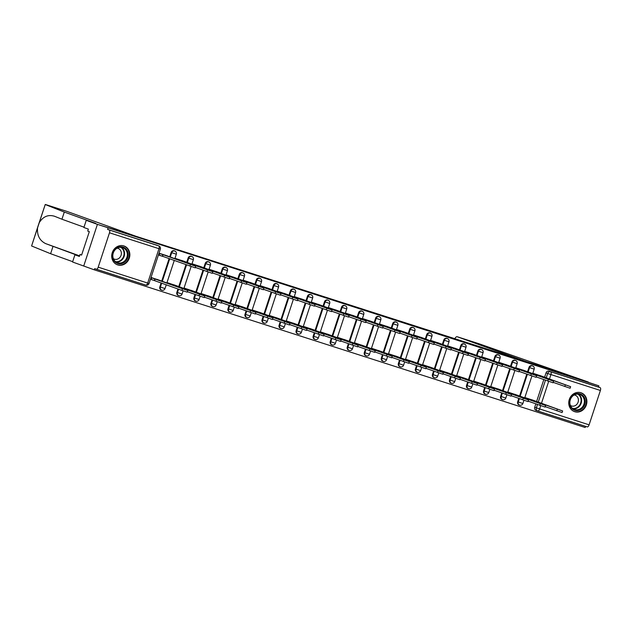 <?xml version="1.0" encoding="UTF-8"?>
<svg xmlns="http://www.w3.org/2000/svg" width="632" height="632" viewBox="0 0 632 632"><rect width="100%" height="100%" fill="white"/><g stroke="black" fill="none" stroke-linecap="round" stroke-linejoin="round"><path stroke-width="0.95" d="M174.242 250.809A2.56 2.291 109.8 0 0 171.13 252.484L171.714 252.697A2.56 2.291 -70.2 0 1 174.764 250.991L174.179 250.778M191.291 256.276A2.56 2.291 109.8 0 0 188.17 257.959L188.755 258.164A2.56 2.291 -70.2 0 1 191.804 256.466L191.22 256.252M208.331 261.751A2.56 2.291 109.8 0 0 205.21 263.433L205.795 263.639A2.56 2.291 -70.2 0 1 208.844 261.94L208.26 261.727M225.371 267.225A2.56 2.291 109.8 0 0 222.251 268.9L222.835 269.113A2.56 2.291 -70.2 0 1 225.885 267.407L225.3 267.202M242.412 272.7A2.56 2.291 109.8 0 0 239.291 274.375L239.876 274.588A2.56 2.291 -70.2 0 1 242.925 272.882L242.34 272.676M259.452 278.175A2.56 2.291 109.8 0 0 256.331 279.85L256.916 280.063A2.56 2.291 -70.2 0 1 259.965 278.357L259.381 278.143M276.492 283.642A2.56 2.291 109.8 0 0 273.372 285.324L273.956 285.538A2.56 2.291 -70.2 0 1 277.006 283.831L276.421 283.618M293.532 289.116A2.56 2.291 109.8 0 0 290.412 290.799L290.997 291.004A2.56 2.291 -70.2 0 1 294.046 289.306L293.461 289.093M310.573 294.591A2.56 2.291 109.8 0 0 307.452 296.274L308.037 296.479A2.56 2.291 -70.2 0 1 311.086 294.773L310.502 294.567M327.613 300.066A2.56 2.291 109.8 0 0 324.493 301.74L325.077 301.954A2.56 2.291 -70.2 0 1 328.127 300.247L327.542 300.042M344.653 305.54A2.56 2.291 109.8 0 0 341.533 307.215L342.117 307.428A2.56 2.291 -70.2 0 1 345.167 305.722L344.582 305.509M361.694 311.015A2.56 2.291 109.8 0 0 358.573 312.69L359.158 312.903A2.56 2.291 -70.2 0 1 362.207 311.197L361.623 310.983M378.734 316.482A2.56 2.291 109.8 0 0 375.613 318.165L376.198 318.37A2.56 2.291 -70.2 0 1 379.255 316.672L378.671 316.458M395.774 321.957A2.56 2.291 109.8 0 0 392.654 323.639L393.238 323.845A2.56 2.291 -70.2 0 1 396.296 322.146L395.711 321.933M412.815 327.431A2.56 2.291 109.8 0 0 409.694 329.106L410.279 329.319A2.56 2.291 -70.2 0 1 413.336 327.613L412.751 327.408M429.855 332.906A2.56 2.291 109.8 0 0 426.734 334.581L427.319 334.794A2.56 2.291 -70.2 0 1 430.376 333.088L429.792 332.882M446.895 338.381A2.56 2.291 109.8 0 0 443.775 340.055L444.359 340.269A2.56 2.291 -70.2 0 1 447.417 338.562L446.832 338.349M463.935 343.848A2.56 2.291 109.8 0 0 460.815 345.53L461.399 345.743A2.56 2.291 -70.2 0 1 464.457 344.037L463.872 343.824M480.976 349.322A2.56 2.291 109.8 0 0 477.863 351.005L478.44 351.21A2.56 2.291 -70.2 0 1 481.497 349.512L480.913 349.298M498.016 354.797A2.56 2.291 109.8 0 0 494.903 356.48L495.488 356.685A2.56 2.291 -70.2 0 1 498.537 354.979L497.953 354.773M515.064 360.272A2.56 2.291 109.8 0 0 511.944 361.946L512.528 362.16A2.56 2.291 -70.2 0 1 515.578 360.453L514.993 360.248M532.105 365.746A2.56 2.291 109.8 0 0 528.984 367.421L529.569 367.634A2.56 2.291 -70.2 0 1 532.618 365.928L532.033 365.715M574.701 411.693A9.97 8.951 109.8 0 0 586.291 405.104A9.97 8.951 109.8 0 0 581.203 392.835A9.97 8.951 109.8 0 0 580.934 392.741A9.97 8.951 109.8 0 0 569.345 399.329A9.97 8.951 109.8 0 0 574.433 411.598A9.97 8.951 109.8 0 0 574.701 411.693M117.663 264.895A9.97 8.951 109.8 0 0 129.244 258.306A9.97 8.951 109.8 0 0 124.156 246.038A9.97 8.951 109.8 0 0 123.896 245.943A9.97 8.951 109.8 0 0 112.306 252.531A9.97 8.951 109.8 0 0 117.394 264.8A9.97 8.951 109.8 0 0 117.663 264.895M84.009 227.18L61.944 219.225L64.306 212.06L95.645 223.357L86.252 220.339L83.898 227.504L88.361 229.116L87.722 231.059L89.317 231.636L81.607 255.075L80.019 254.499L79.379 256.442L74.916 254.838L72.561 262.003L94.287 269.832L585.192 427.509L585.572 426.355M86.252 220.339L97.415 224.36L83.716 266.025L97.415 224.36L598.891 385.844L526.108 361.591L457.205 336.745A3.839 1.691 -72.2 0 0 457.181 336.738A3.839 1.691 -72.2 0 0 454.866 338.705M66.96 211.404A3.839 1.691 107.8 0 1 66.992 211.412A3.839 1.691 107.8 0 1 67.016 211.42L135.92 236.265L97.415 224.36L129.963 234.82L118.113 230.546L543.915 367.31L588.313 382.036L478.764 343.674L457.205 336.745M94.287 269.832L94.689 268.624L96.333 269.216A2.56 1.13 -72.2 0 0 98.197 267.17L109.494 232.797A2.56 1.13 -72.2 0 0 109.233 229.985L158.719 245.88A2.56 2.291 -70.2 0 1 158.782 245.903L157.139 245.303A2.56 2.291 -70.2 0 1 157.202 245.335M107.985 228.176L107.582 229.392L109.233 229.985M96.333 269.216A2.56 1.13 -72.2 0 0 96.348 269.216L145.834 285.111L96.364 269.224M537.619 410.942L536.11 410.397A2.56 2.291 -70.2 0 1 534.719 407.269L535.817 403.927M536.592 401.573L543.804 379.635M544.579 377.28L546.024 372.896L547.668 373.488A2.56 2.291 -70.2 0 1 550.654 371.758L600.139 387.653A2.56 1.13 107.8 0 1 600.4 390.465L589.095 424.838A2.56 1.13 107.8 0 1 587.254 426.892A2.56 1.13 107.8 0 1 587.239 426.884L537.785 411.005M600.139 387.653L598.488 387.06L598.891 385.844M543.204 376.696L533.416 373.409L533.266 373.868M535.217 400.98L525.429 397.702L525.279 398.16M518.177 395.514L508.389 392.227L508.239 392.685M526.164 371.221L516.376 367.935L516.218 368.401M501.137 390.039L491.348 386.76L491.19 387.219M509.123 365.746L499.335 362.468L499.177 362.926M484.096 384.564L474.308 381.286L474.15 381.744M492.083 360.272L482.287 356.993L482.137 357.451M467.056 379.089L457.26 375.811L457.11 376.269M475.043 354.797L465.247 351.518L465.097 351.977M450.016 373.615L440.22 370.336L440.07 370.794M458.002 349.33L448.207 346.044L448.056 346.502M432.975 368.148L423.179 364.862L423.029 365.32M440.962 343.855L431.166 340.569L431.016 341.035M415.935 362.673L406.139 359.387L405.989 359.853M423.922 338.381L414.126 335.102L413.976 335.56M398.895 357.199L389.099 353.92L388.949 354.378M406.882 332.906L397.086 329.627L396.935 330.086M381.854 351.724L372.058 348.445L371.908 348.904M389.833 327.431L380.045 324.153L379.895 324.611M364.806 346.249L355.018 342.971L354.868 343.429M372.793 321.957L363.005 318.678L362.855 319.136M347.766 340.774L337.978 337.496L337.828 337.954M355.753 316.49L345.965 313.203L345.815 313.662M330.726 335.308L320.938 332.021L320.787 332.479M338.713 311.015L328.924 307.729L328.774 308.195M313.685 329.833L303.897 326.554L303.747 327.013M321.672 305.54L311.884 302.262L311.734 302.72M296.645 324.358L286.857 321.08L286.707 321.538M304.632 300.066L294.844 296.787L294.694 297.245M279.605 318.883L269.817 315.605L269.667 316.063M287.592 294.591L277.803 291.312L277.653 291.771M262.564 313.409L252.776 310.13L252.626 310.589M270.551 289.124L260.763 285.838L260.613 286.296M245.524 307.942L235.736 304.656L235.586 305.114M253.511 283.65L243.723 280.363L243.573 280.829M228.484 302.467L218.696 299.181L218.546 299.647M236.471 278.175L226.683 274.896L226.532 275.355M211.444 296.993L201.655 293.714L201.505 294.172M219.43 272.7L209.642 269.422L209.492 269.88M194.403 291.518L184.615 288.239L184.465 288.698M202.39 267.225L192.602 263.947L192.444 264.405M177.363 286.043L167.575 282.765L167.417 283.223M185.35 261.751L175.562 258.472L175.404 258.93M160.323 280.568L151.024 277.448M168.31 256.284L159.011 253.155M159.825 286.857L160.41 287.07A2.56 2.291 -70.2 0 0 161.729 290.175L161.144 289.962A2.56 2.291 109.8 0 1 159.825 286.857L161.12 282.915M161.697 281.161L169.107 258.622M169.684 256.868L171.13 252.484M176.865 292.332L177.45 292.537A2.56 2.291 -70.2 0 0 178.769 295.65L178.185 295.436A2.56 2.291 109.8 0 1 176.865 292.332L177.963 288.99M178.738 286.636L185.95 264.697M186.724 262.343L188.17 257.959M193.905 297.806L194.49 298.012A2.56 2.291 -70.2 0 0 195.809 301.124L195.225 300.911A2.56 2.291 109.8 0 1 193.905 297.806L195.004 294.465M195.778 292.11L202.99 270.172M203.765 267.818L205.21 263.433M210.946 303.273L211.53 303.486A2.56 2.291 -70.2 0 0 212.85 306.591L212.265 306.386A2.56 2.291 109.8 0 1 210.946 303.273L212.044 299.939M212.818 297.577L220.031 275.647M220.805 273.293L222.251 268.9M227.986 308.748L228.571 308.961A2.56 2.291 -70.2 0 0 229.89 312.066L229.305 311.86A2.56 2.291 109.8 0 1 227.986 308.748L229.084 305.406M229.858 303.052L237.071 281.114M237.845 278.759L239.291 274.375M245.026 314.223L245.611 314.436A2.56 2.291 -70.2 0 0 246.93 317.541L246.346 317.327A2.56 2.291 109.8 0 1 245.026 314.223L246.125 310.881M246.899 308.527L254.111 286.588M254.886 284.234L256.331 279.85M262.067 319.697L262.651 319.903A2.56 2.291 -70.2 0 0 263.971 323.015L263.386 322.802A2.56 2.291 109.8 0 1 262.067 319.697L263.165 316.356M263.939 314.001L271.152 292.063M271.926 289.709L273.372 285.324M279.107 325.172L279.692 325.377A2.56 2.291 -70.2 0 0 281.011 328.49L280.426 328.277A2.56 2.291 109.8 0 1 279.107 325.172L280.205 321.83M280.979 319.476L288.192 297.538M288.966 295.183L290.412 290.799M296.147 330.639L296.732 330.852A2.56 2.291 -70.2 0 0 298.051 333.957L297.467 333.751A2.56 2.291 109.8 0 1 296.147 330.639L297.245 327.305M298.02 324.951L305.232 303.012M306.007 300.658L307.452 296.274M313.195 336.113L313.772 336.327A2.56 2.291 -70.2 0 0 315.092 339.431L314.507 339.226A2.56 2.291 109.8 0 1 313.195 336.113L314.294 332.772M315.068 330.418L322.281 308.487M323.055 306.125L324.493 301.74M330.236 341.588L330.82 341.801A2.56 2.291 -70.2 0 0 332.132 344.906L331.547 344.693A2.56 2.291 109.8 0 1 330.236 341.588L331.334 338.246M332.108 335.892L339.321 313.954M340.095 311.6L341.533 307.215M347.276 347.063L347.861 347.276A2.56 2.291 -70.2 0 0 349.172 350.381L348.588 350.168A2.56 2.291 109.8 0 1 347.276 347.063L348.374 343.721M349.148 341.367L356.361 319.429M357.135 317.074L358.573 312.69M364.316 352.538L364.901 352.743A2.56 2.291 -70.2 0 0 366.212 355.856L365.628 355.642A2.56 2.291 109.8 0 1 364.316 352.538L365.415 349.196M366.189 346.842L373.401 324.903M374.176 322.549L375.613 318.165M381.357 358.012L381.941 358.218A2.56 2.291 -70.2 0 0 383.253 361.33L382.668 361.117A2.56 2.291 109.8 0 1 381.357 358.012L382.455 354.671M383.229 352.316L390.442 330.378M391.216 328.024L392.654 323.639M398.397 363.479L398.982 363.692A2.56 2.291 -70.2 0 0 400.301 366.797L399.716 366.592A2.56 2.291 109.8 0 1 398.397 363.479L399.495 360.145M400.269 357.783L407.482 335.853M408.256 333.498L409.694 329.106M415.437 368.954L416.022 369.167A2.56 2.291 -70.2 0 0 417.341 372.272L416.757 372.066A2.56 2.291 109.8 0 1 415.437 368.954L416.535 365.612M417.31 363.258L424.522 341.32M425.297 338.965L426.734 334.581M432.478 374.428L433.062 374.642A2.56 2.291 -70.2 0 0 434.382 377.746L433.797 377.533A2.56 2.291 109.8 0 1 432.478 374.428L433.576 371.087M434.35 368.733L441.563 346.794M442.337 344.44L443.775 340.055M449.518 379.903L450.103 380.116A2.56 2.291 -70.2 0 0 451.422 383.221L450.837 383.008A2.56 2.291 109.8 0 1 449.518 379.903L450.616 376.561M451.39 374.207L458.603 352.269M459.377 349.915L460.815 345.53M466.558 385.378L467.143 385.583A2.56 2.291 -70.2 0 0 468.462 388.696L467.877 388.483A2.56 2.291 109.8 0 1 466.558 385.378L467.656 382.036M468.431 379.682L475.643 357.744M476.417 355.389L477.863 351.005M483.599 390.845L484.183 391.058A2.56 2.291 -70.2 0 0 485.502 394.163L484.918 393.957A2.56 2.291 109.8 0 1 483.599 390.845L484.697 387.511M485.471 385.157L492.683 363.218M493.458 360.864L494.903 356.48M500.639 396.319L501.223 396.533A2.56 2.291 -70.2 0 0 502.543 399.637L501.958 399.432A2.56 2.291 109.8 0 1 500.639 396.319L501.737 392.978M502.511 390.623L509.724 368.693M510.498 366.331L511.944 361.946M517.679 401.794L518.264 402.007A2.56 2.291 -70.2 0 0 519.583 405.112L518.998 404.899A2.56 2.291 109.8 0 1 517.679 401.794L518.777 398.452M519.551 396.098L526.764 374.16M527.538 371.806L528.984 367.421M150.432 279.273L155.788 280.995M107.582 229.392L157.068 245.279A2.56 2.291 -70.2 0 1 157.139 245.303M598.488 387.06L549.003 371.166A2.56 2.291 109.8 0 0 546.024 372.896M158.411 254.98L163.775 256.703M533.376 373.528L537.958 375.092L537.816 375.511M537.958 375.092L570.625 386.681L570.104 388.261L553.205 382.352M570.625 386.681L539.736 375.44M525.389 397.82L562.638 410.974L531.749 399.732M562.638 410.974L562.117 412.554L545.219 406.645M529.829 399.803L529.971 399.385M516.336 368.061L520.91 369.617L520.776 370.036M520.91 369.617L553.585 381.207L553.063 382.787L536.165 376.877M553.585 381.207L522.696 369.973M499.296 362.586L503.87 364.143L503.736 364.569M503.87 364.143L536.544 375.732L536.023 377.312L519.125 371.411M536.544 375.732L505.655 364.498M478.155 343.579L478.764 343.674L478.155 343.579M67.016 211.42L45.227 204.531L38.497 224.723M64.306 212.06L45.227 204.531L37.541 227.899C36.948 235.373 39.642 240.61 45.638 243.612L79.482 256.11M61.944 219.225L54.241 216.144M54.621 216.286C48.285 214.343 43.174 216.452 39.287 222.606M79.427 256.284L74.916 254.838M38.418 224.945L31.6 245.974L50.607 253.716L52.962 246.551M50.607 253.716L72.664 261.672M81.631 255.02L80.019 254.499M584.766 404.433A8.635 7.742 -70.2 0 1 574.701 410.263A8.635 7.742 -70.2 0 1 570.017 399.693A8.635 7.742 -70.2 0 1 580.089 393.862A8.635 7.742 -70.2 0 1 584.766 404.433M570.301 399.772A7.995 7.173 109.8 0 0 574.417 409.489A7.995 7.173 109.8 0 0 583.952 404.156A7.995 7.173 109.8 0 0 579.836 394.447A7.995 7.173 109.8 0 0 570.301 399.772M570.404 405.475A5.688 5.103 109.8 0 0 571.32 405.918A5.688 5.103 109.8 0 0 578.106 402.134A5.688 5.103 109.8 0 0 575.175 395.213A5.688 5.103 109.8 0 0 574.188 394.976M573.2 411.029A9.907 8.888 109.8 0 0 574.03 411.385A9.907 8.888 109.8 0 0 585.856 404.78A9.907 8.888 109.8 0 0 580.753 392.741A9.907 8.888 109.8 0 0 579.884 392.48M127.727 257.635A8.635 7.742 -70.2 0 1 117.655 263.465A8.635 7.742 -70.2 0 1 112.978 252.895A8.635 7.742 -70.2 0 1 123.05 247.065A8.635 7.742 -70.2 0 1 127.727 257.635M113.262 252.982A7.995 7.173 109.8 0 0 117.378 262.691A7.995 7.173 109.8 0 0 126.914 257.366A7.995 7.173 109.8 0 0 122.798 247.649A7.995 7.173 109.8 0 0 113.262 252.982M113.365 258.678A5.688 5.103 109.8 0 0 114.281 259.128A5.688 5.103 109.8 0 0 121.068 255.336A5.688 5.103 109.8 0 0 118.137 248.423A5.688 5.103 109.8 0 0 117.149 248.186M116.154 264.231A9.907 8.888 109.8 0 0 116.991 264.587A9.907 8.888 109.8 0 0 128.817 257.982A9.907 8.888 109.8 0 0 123.714 245.943A9.907 8.888 109.8 0 0 122.845 245.682M508.349 392.346L545.598 405.499L514.709 394.257M545.598 405.499L545.076 407.079L528.178 401.17M512.789 394.329L512.931 393.91M491.309 386.879L528.557 400.024L497.668 388.791M528.557 400.024L528.036 401.604L511.138 395.695M495.749 388.854L495.883 388.435M482.256 357.112L486.83 358.668L486.695 359.095M486.83 358.668L519.504 370.257L518.983 371.837L502.084 365.936M519.504 370.257L488.615 359.023M465.207 351.637L469.789 353.193L469.655 353.62M469.789 353.193L502.456 364.79L501.942 366.363L485.044 360.461M502.456 364.79L471.575 353.549M448.167 346.162L452.749 347.726L452.615 348.145M452.749 347.726L485.416 359.316L484.902 360.896L468.004 354.987M485.416 359.316L454.534 348.074M474.269 381.404L511.517 394.55L480.628 383.316M511.517 394.55L510.996 396.13L494.098 390.228M478.708 383.387L478.843 382.96M457.22 375.929L494.469 389.075L463.588 377.841M494.469 389.075L493.955 390.655L477.057 384.754M461.668 377.912L461.802 377.486M440.18 370.455L477.429 383.608L446.548 372.367M477.429 383.608L476.915 385.18L460.017 379.279M444.628 372.438L444.762 372.019M431.127 340.688L435.709 342.252L435.574 342.67M435.709 342.252L468.375 353.841L467.862 355.421L450.964 349.512M468.375 353.841L437.494 342.599M423.14 364.98L460.388 378.134L429.507 366.892M460.388 378.134L459.875 379.714L442.977 373.804M427.588 366.963L427.722 366.544M414.086 335.221L418.668 336.777L418.534 337.204M418.668 336.777L451.335 348.366L450.821 349.946L433.915 344.045M451.335 348.366L420.454 337.132M406.099 359.513L443.348 372.659L412.467 361.417M443.348 372.659L442.834 374.239L425.936 368.33M410.547 361.488L410.682 361.07M397.046 329.746L401.628 331.302L401.494 331.729M401.628 331.302L434.295 342.892L433.781 344.472L416.875 338.57M434.295 342.892L403.413 331.658M389.059 354.038L426.308 367.184L395.427 355.95M426.308 367.184L425.794 368.764L408.888 362.863M393.507 356.021L393.641 355.595M380.006 324.271L384.588 325.828L384.446 326.254M384.588 325.828L417.254 337.417L416.733 338.997L399.835 333.096M417.254 337.417L386.373 326.183M372.019 348.564L409.267 361.709L378.386 350.476M409.267 361.709L408.754 363.289L391.848 357.388M376.459 350.547L376.601 350.12M362.966 318.797L367.548 320.361L367.405 320.78M367.548 320.361L400.214 331.95L399.693 333.53L382.795 327.621M400.214 331.95L369.325 320.708M354.979 343.089L392.227 356.243L361.338 345.001M392.227 356.243L391.706 357.815L374.808 351.913M359.418 345.072L359.561 344.645M345.925 313.322L350.507 314.886L350.365 315.305M350.507 314.886L383.174 326.475L382.652 328.055L365.754 322.146M383.174 326.475L352.285 315.234M337.938 337.614L375.187 350.768L344.298 339.526M375.187 350.768L374.665 352.348L357.767 346.439M342.378 339.597L342.52 339.179M328.885 307.855L333.467 309.411L333.325 309.83M333.467 309.411L366.133 321.001L365.612 322.581L348.714 316.672M366.133 321.001L335.244 309.767M320.898 332.14L358.147 345.293L327.257 334.052M358.147 345.293L357.625 346.873L340.727 340.964M325.338 334.123L325.48 333.704M311.845 302.38L316.427 303.937L316.284 304.363M316.427 303.937L349.093 315.526L348.572 317.106L331.674 311.205M349.093 315.526L318.204 304.292M303.858 326.673L341.106 339.818L310.217 328.585M341.106 339.818L340.585 341.399L323.687 335.489M308.298 328.648L308.44 328.229M294.804 296.906L299.386 298.462L299.244 298.889M299.386 298.462L332.053 310.051L331.531 311.631L314.633 305.73M332.053 310.051L301.164 298.817M286.817 321.198L324.066 334.344L293.177 323.11M324.066 334.344L323.545 335.924L306.646 330.023M291.257 323.181L291.399 322.755M277.764 291.431L282.346 292.987L282.204 293.414M282.346 292.987L315.012 304.585L314.491 306.157L297.593 300.255M315.012 304.585L284.123 293.343M269.777 315.724L307.026 328.869L276.137 317.635M307.026 328.869L306.504 330.449L289.606 324.548M274.217 317.706L274.359 317.28M260.724 285.956L265.306 287.521L265.163 287.939M265.306 287.521L297.972 299.11L297.451 300.69L280.553 294.781M297.972 299.11L267.083 287.868M252.737 310.249L289.985 323.402L259.096 312.161M289.985 323.402L289.464 324.974L272.566 319.073M257.177 312.232L257.319 311.813M243.683 280.482L248.265 282.046L248.123 282.465M248.265 282.046L280.932 293.635L280.411 295.215L263.512 289.306M280.932 293.635L250.043 282.393M235.697 304.774L272.945 317.928L242.056 306.686M272.945 317.928L272.424 319.508L255.525 313.598M240.136 306.757L240.278 306.338M226.643 275.015L231.225 276.571L231.083 276.998M231.225 276.571L263.892 288.16L263.37 289.74L246.472 283.839M263.892 288.16L233.003 276.927M218.656 299.307L255.905 312.453L225.016 301.211M255.905 312.453L255.383 314.033L238.485 308.124M223.096 301.282L223.238 300.864M209.603 269.54L214.185 271.096L214.043 271.523M214.185 271.096L246.851 282.686L246.33 284.266L229.432 278.364M246.851 282.686L215.962 271.452M201.616 293.833L238.864 306.978L207.975 295.744M238.864 306.978L238.343 308.558L221.445 302.657M206.056 295.815L206.198 295.389M192.562 264.065L197.137 265.622L197.002 266.048M197.137 265.622L229.811 277.211L229.29 278.791L212.392 272.89M229.811 277.211L198.922 265.977M184.576 288.358L221.824 301.503L190.935 290.27M221.824 301.503L221.303 303.084L204.405 297.182M189.015 290.341L189.158 289.914M175.522 258.591L180.096 260.155L179.962 260.574M180.096 260.155L212.771 271.744L212.249 273.324L195.351 267.415M212.771 271.744L181.882 260.502M167.535 282.883L204.784 296.037L173.895 284.795M204.784 296.037L204.262 297.609L187.364 291.708M171.975 284.866L172.109 284.44M158.972 253.298L163.056 254.68L162.543 256.26L158.45 254.878M163.056 254.68L195.73 266.269L195.209 267.85L162.543 256.26M195.73 266.269L164.841 255.028M150.985 277.59L187.744 290.562L156.855 279.32M187.744 290.562L187.222 292.142L181.913 290.412L151.143 279.415L151.664 277.835M150.463 279.17L151.143 279.415M154.556 280.545L155.069 278.973M98.197 267.17L147.683 283.065L158.98 248.692L109.494 232.797M534.719 407.269L536.371 407.861L537.469 404.519M538.243 402.165L545.456 380.227M546.23 377.873L547.668 373.488L550.914 374.571L549.453 379.034M548.679 381.38L541.466 403.327M540.692 405.673L539.617 408.944L589.095 424.838M600.4 390.465L550.914 374.571A2.56 1.13 -72.2 0 0 550.654 371.758L549.003 371.166M161.729 290.175A2.56 2.56 0 0 0 165.023 288.571L160.41 287.07L161.705 283.128M162.282 281.374L169.692 258.836M170.269 257.082L171.714 252.697L176.328 254.198A2.56 2.56 0 0 0 174.764 250.991M178.769 295.65A2.56 2.56 0 0 0 182.063 294.038L177.45 292.537L178.548 289.203M179.322 286.841L186.535 264.911M187.309 262.557L188.755 258.164L193.368 259.665A2.56 2.56 0 0 0 191.804 256.466M195.809 301.124A2.56 2.56 0 0 0 199.104 299.513L194.49 298.012L195.588 294.67M196.362 292.316L203.575 270.377M204.349 268.023L205.795 263.639L210.409 265.14A2.56 2.56 0 0 0 208.844 261.94M212.85 306.591A2.56 2.56 0 0 0 216.144 304.987L211.53 303.486L212.629 300.145M213.403 297.791L220.615 275.852M221.39 273.498L222.835 269.113L227.449 270.615A2.56 2.56 0 0 0 225.885 267.407M229.89 312.066A2.56 2.56 0 0 0 233.184 310.462L228.571 308.961L229.669 305.619M230.443 303.265L237.656 281.327M238.43 278.973L239.876 274.588L244.489 276.089A2.56 2.56 0 0 0 242.925 272.882M246.93 317.541A2.56 2.56 0 0 0 250.225 315.937L245.611 314.436L246.709 311.094M247.483 308.74L254.696 286.802M255.47 284.447L256.916 280.063L261.53 281.564A2.56 2.56 0 0 0 259.965 278.357M263.971 323.015A2.56 2.56 0 0 0 267.265 321.404L262.651 319.903L263.749 316.569M264.524 314.215L271.736 292.276M272.51 289.922L273.956 285.538L278.57 287.031A2.56 2.56 0 0 0 277.006 283.831M281.011 328.49A2.56 2.56 0 0 0 284.305 326.878L279.692 325.377L280.79 322.036M281.564 319.681L288.777 297.751M289.551 295.389L290.997 291.004L295.61 292.505A2.56 2.56 0 0 0 294.046 289.306M298.051 333.957A2.56 2.56 0 0 0 301.353 332.353L296.732 330.852L297.83 327.51M298.604 325.156L305.817 303.218M306.591 300.864L308.037 296.479L312.65 297.98A2.56 2.56 0 0 0 311.086 294.773M315.092 339.431A2.56 2.56 0 0 0 318.394 337.828L313.772 336.327L314.878 332.985M315.652 330.631L322.857 308.692M323.631 306.338L325.077 301.954L329.691 303.455A2.56 2.56 0 0 0 328.127 300.247M332.132 344.906A2.56 2.56 0 0 0 335.434 343.302L330.82 341.801L331.918 338.46M332.693 336.106L339.905 314.167M340.68 311.813L342.117 307.428L346.731 308.93A2.56 2.56 0 0 0 345.167 305.722M349.172 350.381A2.56 2.56 0 0 0 352.474 348.777L347.861 347.276L348.959 343.934M349.733 341.58L356.946 319.642M357.72 317.288L359.158 312.903L363.771 314.404A2.56 2.56 0 0 0 362.207 311.197M366.212 355.856A2.56 2.56 0 0 0 369.515 354.244L364.901 352.743L365.999 349.409M366.773 347.047L373.986 325.117M374.76 322.762L376.198 318.37L380.812 319.871A2.56 2.56 0 0 0 379.255 316.672M383.253 361.33A2.56 2.56 0 0 0 386.555 359.719L381.941 358.218L383.039 354.876M383.814 352.522L391.026 330.583M391.8 328.229L393.238 323.845L397.852 325.346A2.56 2.56 0 0 0 396.296 322.146M400.301 366.797A2.56 2.56 0 0 0 403.595 365.193L398.982 363.692L400.08 360.351M400.854 357.996L408.067 336.058M408.841 333.704L410.279 329.319L414.892 330.82A2.56 2.56 0 0 0 413.336 327.613M417.341 372.272A2.56 2.56 0 0 0 420.636 370.668L416.022 369.167L417.12 365.825M417.894 363.471L425.107 341.533M425.881 339.179L427.319 334.794L431.933 336.295A2.56 2.56 0 0 0 430.376 333.088M434.382 377.746A2.56 2.56 0 0 0 437.676 376.143L433.062 374.642L434.16 371.3M434.934 368.946L442.147 347.007M442.921 344.653L444.359 340.269L448.973 341.77A2.56 2.56 0 0 0 447.417 338.562M451.422 383.221A2.56 2.56 0 0 0 454.716 381.61L450.103 380.116L451.201 376.775M451.975 374.421L459.188 352.482M459.962 350.128L461.399 345.743L466.013 347.237A2.56 2.56 0 0 0 464.457 344.037M468.462 388.696A2.56 2.56 0 0 0 471.756 387.084L467.143 385.583L468.241 382.242M469.015 379.887L476.228 357.957M477.002 355.603L478.44 351.21L483.061 352.711A2.56 2.56 0 0 0 481.497 349.512M485.502 394.163A2.56 2.56 0 0 0 488.797 392.559L484.183 391.058L485.281 387.716M486.055 385.362L493.268 363.424M494.042 361.07L495.488 356.685L500.102 358.186A2.56 2.56 0 0 0 498.537 354.979M502.543 399.637A2.56 2.56 0 0 0 505.837 398.034L501.223 396.533L502.322 393.191M503.096 390.837L510.308 368.898M511.083 366.544L512.528 362.16L517.142 363.661A2.56 2.56 0 0 0 515.578 360.453M519.583 405.112A2.56 2.56 0 0 0 522.877 403.508L518.264 402.007L519.362 398.666M520.136 396.311L527.349 374.373M528.123 372.019L529.569 367.634L534.182 369.135A2.56 2.56 0 0 0 532.618 365.928M536.039 410.373L537.682 410.966A2.56 2.56 0 0 0 537.769 410.998A2.56 2.291 -70.2 0 1 536.371 407.861L539.617 408.944A2.56 1.13 107.8 0 1 537.769 410.998A2.56 1.13 107.8 0 1 537.753 410.99L587.254 426.892M157.068 245.279L158.719 245.88A2.56 1.13 -72.2 0 1 158.98 248.692L160.346 249.103A2.56 2.56 0 0 0 158.782 245.903M149.049 283.476L147.683 283.065A2.56 1.13 107.8 0 1 145.834 285.111A2.56 1.13 107.8 0 1 145.818 285.111A2.56 2.56 0 0 0 149.049 283.476L160.346 249.103M537.793 375.037L537.65 375.455M565.316 384.951L564.795 386.531M529.663 399.748L529.806 399.329M556.808 410.824L557.329 409.244M520.752 369.562L520.61 369.981M548.276 379.484L547.754 381.057M503.712 364.087L503.57 364.506M531.236 374.01L530.714 375.59M37.541 227.899L31.6 245.974M79.569 255.849L45.638 243.612M578.399 394.107A7.995 7.173 -70.2 0 1 581.187 403.161A7.995 7.173 -70.2 0 1 573.09 408.825M572.537 408.422A7.726 6.936 109.8 0 0 580.697 402.995A7.726 6.936 109.8 0 0 577.719 394.068M121.352 247.317A7.995 7.173 -70.2 0 1 124.149 256.363A7.995 7.173 -70.2 0 1 116.051 262.027M115.498 261.632A7.726 6.936 109.8 0 0 123.659 256.197A7.726 6.936 109.8 0 0 120.672 247.27M512.623 394.273L512.765 393.855M539.768 405.349L540.289 403.769M495.583 388.798L495.725 388.38M522.727 399.882L523.249 398.302M486.672 358.62L486.529 359.031M514.195 368.535L513.674 370.115M469.631 353.146L469.489 353.565M497.155 363.06L496.634 364.64M452.591 347.671L452.449 348.09M480.115 357.586L479.593 359.166M478.543 383.324L478.685 382.913M505.687 394.408L506.208 392.828M461.502 377.849L461.644 377.438M488.647 388.933L489.168 387.353M444.462 372.382L444.604 371.964M471.606 383.458L472.128 381.878M435.543 342.196L435.409 342.615M463.074 352.119L462.553 353.691M427.422 366.908L427.564 366.489M454.566 377.983L455.087 376.403M418.502 336.722L418.368 337.14M446.034 346.644L445.513 348.224M410.381 361.433L410.516 361.014M437.526 372.509L438.047 370.937M401.462 331.255L401.328 331.666M428.994 341.169L428.472 342.749M393.341 355.958L393.475 355.54M420.485 367.042L421.007 365.462M384.422 325.78L384.288 326.191M411.953 335.695L411.432 337.275M376.301 350.483L376.435 350.073M403.445 361.567L403.967 359.987M367.382 320.305L367.247 320.724M394.905 330.22L394.392 331.8M359.26 345.017L359.395 344.598M386.405 356.093L386.926 354.512M350.341 314.831L350.207 315.25M377.865 324.745L377.351 326.325M342.22 339.542L342.354 339.123M369.365 350.618L369.878 349.038M333.301 309.356L333.167 309.775M360.825 319.279L360.311 320.851M325.18 334.067L325.314 333.649M352.324 345.143L352.838 343.563M316.261 303.881L316.126 304.3M343.784 313.804L343.271 315.384M308.139 328.593L308.274 328.174M335.284 339.676L335.797 338.096M299.22 298.415L299.086 298.825M326.744 308.329L326.231 309.909M291.099 323.118L291.233 322.707M318.244 334.202L318.757 332.622M282.18 292.94L282.046 293.359M309.704 302.854L309.182 304.434M274.059 317.643L274.193 317.232M301.203 328.727L301.717 327.147M265.14 287.465L265.005 287.884M292.663 297.38L292.142 298.96M257.019 312.176L257.153 311.758M284.155 323.252L284.677 321.672M248.1 281.99L247.965 282.409M275.623 291.913L275.102 293.485M239.978 306.702L240.113 306.283M267.115 317.778L267.636 316.197M231.059 276.516L230.917 276.935M258.583 286.438L258.061 288.018M222.938 301.227L223.072 300.808M250.075 312.303L250.596 310.731M214.019 271.049L213.877 271.46M241.543 280.964L241.021 282.543M205.89 295.752L206.032 295.334M233.034 306.836L233.556 305.256M196.979 265.574L196.836 265.985M224.502 275.489L223.981 277.069M188.85 290.278L188.992 289.867M215.994 301.361L216.515 299.781M179.938 260.1L179.796 260.518M207.462 270.014L206.941 271.594M171.809 284.811L171.951 284.392M198.954 295.887L199.475 294.307M162.898 254.625L162.377 256.205M159.651 253.543L159.13 255.123M190.422 264.539L189.9 266.119M154.39 280.497L154.911 278.917M181.913 290.412L182.435 288.832M534.182 369.135L532.689 373.662M531.923 376L524.702 397.955M523.936 400.293L522.877 403.508M517.142 363.661L515.649 368.195M514.883 370.526L507.662 392.48M506.896 394.818L505.837 398.034M500.102 358.186L498.608 362.721M497.842 365.059L490.622 387.013M489.855 389.352L488.797 392.559M483.061 352.711L481.568 357.246M480.802 359.584L473.581 381.538M472.815 383.877L471.756 387.084M466.013 347.237L464.528 351.771M463.762 354.11L456.541 376.064M455.775 378.402L454.716 381.61M448.973 341.77L447.488 346.297M446.721 348.635L439.501 370.589M438.734 372.927L437.676 376.143M431.933 336.295L430.447 340.822M429.681 343.16L422.46 365.114M421.694 367.453L420.636 370.668M414.892 330.82L413.407 335.355M412.633 337.693L405.42 359.64M404.646 361.978L403.595 365.193M397.852 325.346L396.367 329.88M395.593 332.219L388.38 354.173M387.606 356.511L386.555 359.719M380.812 319.871L379.326 324.406M378.552 326.744L371.34 348.698M370.565 351.037L369.515 354.244M363.771 314.404L362.286 318.931M361.512 321.269L354.299 343.223M353.525 345.562L352.474 348.777M346.731 308.93L345.246 313.456M344.472 315.795L337.259 337.749M336.485 340.087L335.434 343.302M329.691 303.455L328.198 307.989M327.431 310.32L320.219 332.274M319.444 334.612L318.394 337.828M312.65 297.98L311.157 302.515M310.391 304.853L303.17 326.807M302.404 329.138L301.353 332.353M295.61 292.505L294.117 297.04M293.351 299.378L286.13 321.333M285.364 323.671L284.305 326.878M278.57 287.031L277.077 291.565M276.31 293.904L269.09 315.858M268.323 318.196L267.265 321.404M261.53 281.564L260.036 286.091M259.27 288.429L252.05 310.383M251.283 312.722L250.225 315.937M244.489 276.089L242.996 280.616M242.23 282.954L235.009 304.908M234.243 307.247L233.184 310.462M227.449 270.615L225.956 275.149M225.19 277.488L217.969 299.434M217.203 301.772L216.144 304.987M210.409 265.14L208.916 269.674M208.149 272.013L200.929 293.967M200.162 296.305L199.104 299.513M193.368 259.665L191.875 264.2M191.109 266.538L183.888 288.492M183.122 290.831L182.063 294.038M176.328 254.198L174.835 258.725M174.258 260.479L166.848 283.018M166.271 284.771L165.023 288.571M478.724 343.658L457.181 336.738M66.992 211.412L45.441 204.492M580.753 392.741L580.223 392.551M574.03 411.385L573.508 411.195M123.714 245.943L123.185 245.753M116.991 264.587L116.462 264.397"/></g></svg>
